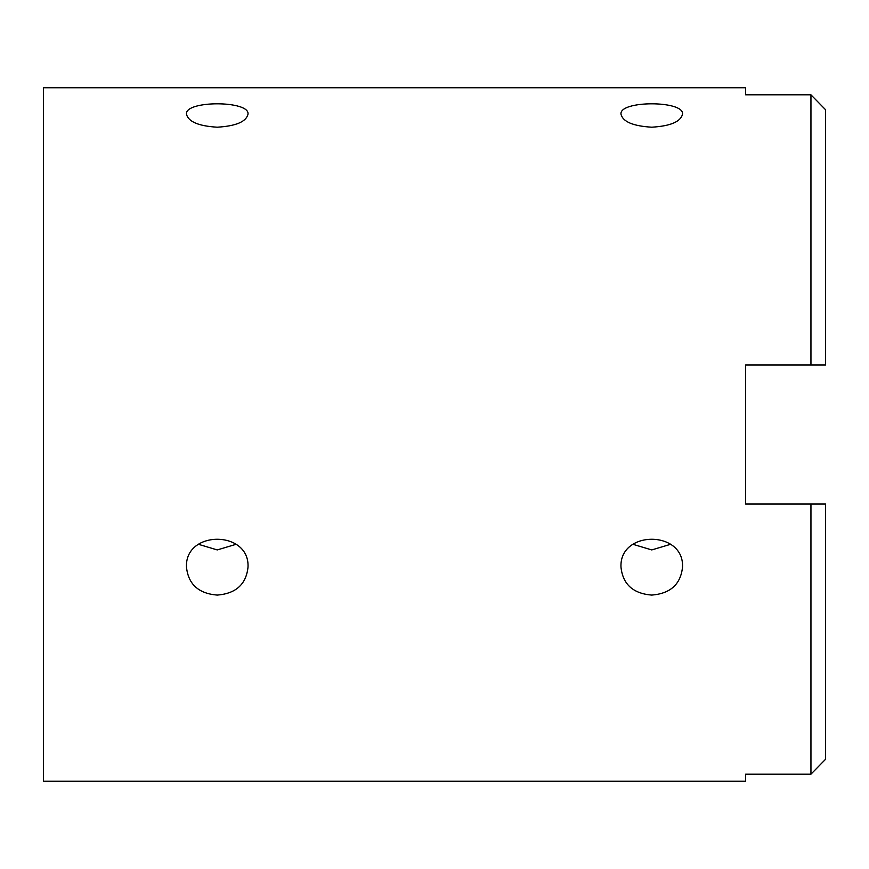 <?xml version="1.0" encoding="UTF-8"?>
<svg xmlns="http://www.w3.org/2000/svg" width="869" height="869" viewBox="0 0 869 869"><rect width="100%" height="100%" fill="white"/><g stroke="black" fill="none" stroke-linecap="round" stroke-linejoin="round"><path stroke-width="1.3" d="M651.75 595.091C633.066 593.57 622.812 584.272 620.987 567.185C619.097 529.96 684.403 529.96 682.513 567.185C680.688 584.272 670.433 593.57 651.75 595.091M633.012 544.331L651.75 549.925L670.488 544.331M217.25 595.091C198.566 593.57 188.312 584.272 186.487 567.185C184.597 529.96 249.903 529.96 248.013 567.185C246.188 584.272 235.933 593.57 217.25 595.091M198.512 544.331L217.25 549.925L235.988 544.331M810.951 504.02L745.602 504.02L745.602 364.98L825.55 364.98L825.55 109.722L810.951 94.808L745.602 94.808L745.602 87.769L43.45 87.769L43.45 781.231L745.602 781.231L745.602 774.192L810.951 774.192L825.55 759.278L825.55 504.02L810.951 504.02L810.951 774.192M810.951 94.808L810.951 364.98M651.75 127.2C633.066 126.081 622.812 121.736 620.987 114.165C619.097 100.348 684.403 100.348 682.513 114.165C680.688 121.736 670.433 126.081 651.75 127.2M217.25 127.2C198.566 126.081 188.312 121.736 186.487 114.165C184.597 100.348 249.903 100.348 248.013 114.165C246.188 121.736 235.933 126.081 217.25 127.2"/></g></svg>
